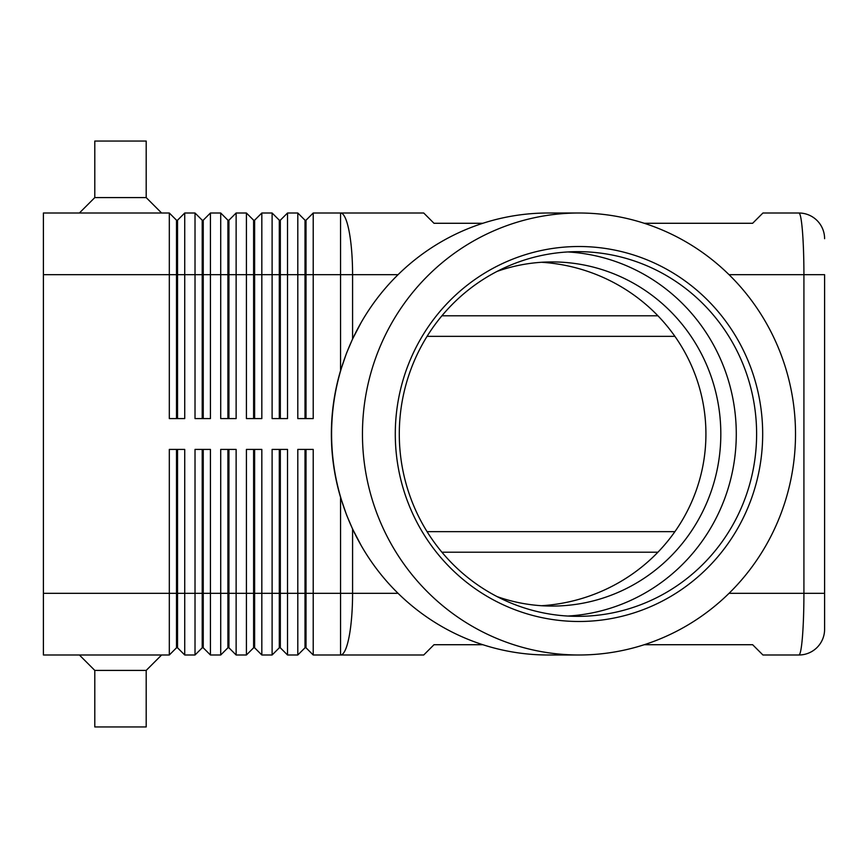 <?xml version="1.0" encoding="UTF-8"?>
<svg xmlns="http://www.w3.org/2000/svg" width="868" height="868" viewBox="0 0 868 868"><rect width="100%" height="100%" fill="white"/><g stroke="black" fill="none" stroke-linecap="round" stroke-linejoin="round"><path stroke-width="1.3" d="M497.104 271.391A172.07 168.587 -90 0 1 552.232 261.93A172.07 168.587 -90 0 1 720.82 434A172.07 168.587 -90 0 1 552.232 606.07A172.07 168.587 -90 0 1 497.104 596.609M644.251 223.282L752.643 223.282L762.929 213.007L798.907 213.007A25.693 25.693 0 0 1 817.07 220.526A25.693 25.693 0 0 0 798.907 213.007C800.274 213.278 801.457 219.3 802.444 231.062C803.399 243.224 803.898 257.763 803.92 274.679L824.6 274.679L824.6 629.3L824.6 593.321L803.92 593.321C803.898 610.237 803.399 624.776 802.444 636.938C801.457 648.7 800.274 654.722 798.907 654.993A25.693 25.693 0 0 0 817.07 647.474A25.693 25.693 0 0 1 798.907 654.993L762.929 654.993L752.643 644.718L644.251 644.718M578.978 654.993L548.12 654.993A220.993 216.523 -90 0 1 361.24 545.625L352.582 529.024L346.603 515.039L340.549 497.331A232.494 227.644 0 0 1 331.37 434A232.494 227.644 0 0 1 340.549 370.669L346.603 352.961L352.582 338.976L361.24 322.375A220.993 216.523 -90 0 1 548.12 213.007L578.978 213.007A220.993 216.523 -90 0 1 795.511 434A220.993 216.523 -90 0 1 578.978 654.993A220.993 216.523 -90 0 1 362.455 434A220.993 216.523 -90 0 1 578.978 213.007M305.004 449.418L305.004 647.799L306.024 647.799L313.218 654.993L423.725 654.993L434 644.718L482.847 644.718M176.508 418.582L176.508 220.201L177.539 220.201L177.539 418.582M43.4 593.321L43.4 654.993L169.314 654.993L176.508 647.799L177.539 647.799L184.732 654.993L184.732 449.418L169.314 449.418L169.314 593.321L43.4 593.321L43.4 213.007L169.314 213.007L169.314 418.582L184.732 418.582L184.732 213.007L195.018 213.007L195.018 418.582L210.436 418.582L210.436 213.007L220.711 213.007L220.711 418.582L236.129 418.582L236.129 213.007L246.414 213.007L246.414 418.582L261.832 418.582L261.832 213.007L272.107 213.007L272.107 418.582L287.525 418.582L287.525 213.007L297.8 213.007L297.8 418.582L313.218 418.582L313.218 213.007L340.549 213.007A61.671 12.033 90 0 1 349.066 231.062A61.671 12.033 90 0 1 352.582 274.679L398.065 274.679M169.314 213.007L176.508 220.201M202.211 418.582L202.211 220.201L203.242 220.201L203.242 418.582M195.018 213.007L202.211 220.201M227.904 418.582L227.904 220.201L228.935 220.201L228.935 418.582M220.711 213.007L227.904 220.201M253.608 418.582L253.608 220.201L254.628 220.201L254.628 418.582M246.414 213.007L253.608 220.201M279.301 418.582L279.301 220.201L280.331 220.201L280.331 418.582M272.107 213.007L279.301 220.201M305.004 418.582L305.004 220.201L306.024 220.201L306.024 418.582M297.8 213.007L305.004 220.201M202.211 449.418L202.211 647.799L203.242 647.799L210.436 654.993L210.436 449.418L195.018 449.418L195.018 654.993L184.732 654.993L177.539 647.799L177.539 449.418M176.508 449.418L176.508 593.321L169.314 593.321L169.314 654.993M227.904 449.418L227.904 647.799L228.935 647.799L236.129 654.993L236.129 449.418L220.711 449.418L220.711 654.993L210.436 654.993L203.242 647.799L203.242 593.321L176.508 593.321L176.508 647.799M279.301 449.418L279.301 647.799L280.331 647.799L287.525 654.993L287.525 449.418L272.107 449.418L272.107 654.993L261.832 654.993L261.832 449.418L246.414 449.418L246.414 654.993L236.129 654.993L228.935 647.799L228.935 449.418M253.608 449.418L253.608 647.799L254.628 647.799L254.628 593.321L280.331 593.321L280.331 647.799L287.525 654.993L297.8 654.993L297.8 593.321L280.331 593.321L280.331 449.418M340.549 497.331L340.549 593.321L306.024 593.321L306.024 647.799L313.218 654.993L313.218 449.418L297.8 449.418L297.8 593.321L306.024 593.321L306.024 449.418M202.211 647.799L195.018 654.993L202.211 647.799M227.904 647.799L220.711 654.993L227.904 647.799M254.628 647.799L261.832 654.993L254.628 647.799M253.608 647.799L246.414 654.993L253.608 647.799M279.301 647.799L272.107 654.993L279.301 647.799M305.004 647.799L297.8 654.993L305.004 647.799M427.067 336.35L674.903 336.35M674.903 531.65L427.067 531.65M79.379 213.007L94.796 197.589L146.193 197.589L161.611 213.007M94.796 197.589L94.796 141.05L146.193 141.05L146.193 197.589M79.379 654.993L94.796 670.411L94.796 726.95L146.193 726.95L146.193 670.411L161.611 654.993M482.847 223.282L434 223.282L423.725 213.007L340.549 213.007L340.549 274.679L352.582 274.679L352.582 338.976M361.24 545.625A220.993 216.523 -90 0 1 331.598 434A220.993 216.523 -90 0 1 361.24 322.375M756.614 434A182.345 178.656 -90 0 1 577.947 616.345A182.345 178.656 -90 0 1 399.291 434A182.345 178.656 -90 0 1 577.947 251.655A182.345 178.656 -90 0 1 756.614 434M762.679 434A187.488 183.691 -90 0 1 578.978 621.488A187.488 183.691 -90 0 1 395.287 434A187.488 183.691 -90 0 1 578.978 246.512A187.488 183.691 -90 0 1 762.679 434M567.791 251.948A182.345 178.656 -90 0 1 736.281 434A182.345 178.656 -90 0 1 567.791 616.052M541.491 262.277A175.629 172.07 180 0 1 705.923 434A175.629 172.07 180 0 1 541.491 605.723M94.796 670.411L146.193 670.411M203.242 449.418L203.242 593.321L254.628 593.321L254.628 449.418M306.024 220.201L313.218 213.007M280.331 220.201L287.525 213.007M254.628 220.201L261.832 213.007M228.935 220.201L236.129 213.007M203.242 220.201L210.436 213.007M177.539 220.201L184.732 213.007M817.07 647.474A25.693 25.693 0 0 0 824.6 629.3A25.693 25.693 0 0 1 817.07 647.474M824.6 238.7A25.693 25.693 0 0 0 817.07 220.526A25.693 25.693 0 0 1 824.6 238.7M729.033 274.679L803.92 274.679L803.92 593.321L729.033 593.321M43.4 274.679L340.549 274.679L340.549 370.669M398.065 593.321L352.582 593.321A61.671 12.033 90 0 1 349.066 636.938A61.671 12.033 90 0 1 340.549 654.993L340.549 593.321L352.582 593.321L352.582 529.024M441.921 552.211L657.922 552.211M657.922 315.789L441.921 315.789"/></g></svg>
